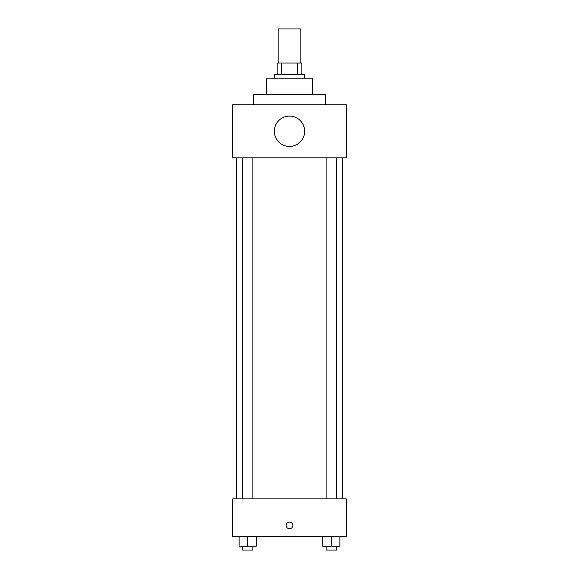 <?xml version="1.0" encoding="UTF-8"?>
<svg xmlns="http://www.w3.org/2000/svg" width="579" height="579" viewBox="0 0 579 579"><rect width="100%" height="100%" fill="white"/><g stroke="black" fill="none" stroke-linecap="round" stroke-linejoin="round"><path stroke-width="0.87" d="M300.87 63.06L300.87 28.95L278.13 28.95L278.13 63.06M281.524 74.43L281.524 63.06L277.182 63.06L277.182 74.43L277.182 63.06M281.524 63.06L301.818 63.06L301.818 74.43M297.476 74.43L297.476 63.06M274.337 78.216L274.337 74.43L304.663 74.43L304.663 78.216M266.76 94.326L266.76 78.216L312.24 78.216L312.24 94.326M253.493 104.748L253.493 94.326L325.507 94.326L325.507 104.748M232.649 104.748L346.351 104.748L346.351 157.806L232.649 157.806L232.649 104.748M274.337 131.274A15.163 15.163 0 0 0 297.078 144.403A15.163 15.163 0 0 0 297.078 118.145A15.163 15.163 0 0 0 274.337 131.274M236.442 498.888L236.442 157.806M326.107 157.806L326.107 498.888M242.427 498.888L242.427 157.806M232.649 498.888L346.351 498.888L346.351 536.784L232.649 536.784L232.649 498.888M289.5 528.736A3.315 3.315 0 0 1 286.627 523.756A3.315 3.315 0 0 1 292.373 523.756A3.315 3.315 0 0 1 289.5 528.736M322.814 536.784L322.814 546.258L339.866 546.258L339.866 536.784L339.866 546.258M331.34 546.258L331.34 536.784M336.573 546.258L336.573 550.05L326.107 550.05L326.107 546.258M239.134 536.784L239.134 546.258L256.186 546.258L256.186 536.784L256.186 546.258M247.66 546.258L247.66 536.784M252.893 546.258L252.893 550.05L242.427 550.05L242.427 546.258M342.558 498.888L342.558 157.806M336.573 157.806L336.573 498.888M252.893 498.888L252.893 157.806"/></g></svg>
